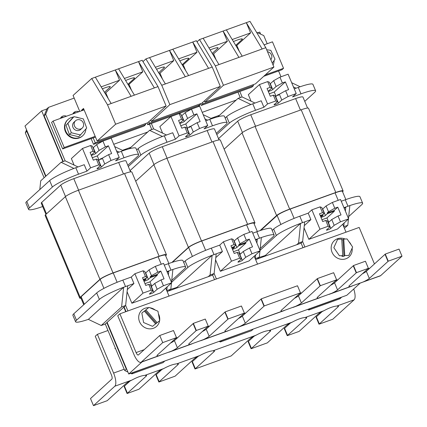 <?xml version="1.0" encoding="UTF-8"?>
<svg xmlns="http://www.w3.org/2000/svg" width="427" height="427" viewBox="0 0 427 427"><rect width="100%" height="100%" fill="white"/><g stroke="black" fill="none" stroke-linecap="round" stroke-linejoin="round"><path stroke-width="0.64" d="M351.191 244.917A10.947 10.163 47.7 0 0 348.896 241.591M345.091 239.013A10.947 10.163 47.7 0 0 334.32 240.668A10.947 10.163 47.7 0 0 332.035 252.25A10.947 10.163 47.7 0 0 349.062 256.862A10.947 10.163 47.7 0 0 352.131 248.178M342.737 255.645L339.417 255.757L333.834 247.671L337.661 239.264L341.749 239.125L342.737 255.645L341.958 256.355L343.981 256.285L344.754 255.576L348.827 255.437L352.654 247.03L347.071 238.944L343.772 239.056L342.998 239.76L341.792 239.803M344.754 255.576L343.772 239.056M343.981 256.285L342.998 239.76M158.433 313.85A10.947 10.163 -132.3 0 1 158.871 314.779A10.947 10.163 -132.3 0 1 159.655 320.41M159.602 320.741A10.947 10.163 -132.3 0 1 156.586 326.367A10.947 10.163 -132.3 0 1 139.554 321.755A10.947 10.163 -132.3 0 1 141.844 310.173A10.947 10.163 -132.3 0 1 148.649 307.67M149.909 307.771A10.947 10.163 -132.3 0 1 155.22 310.034M144.395 311.123L145.885 309.853L157.168 322.657L152.524 326.324L143.595 322.524L141.833 313.055L144.347 311.069L155.631 323.874M145.885 309.853L149.007 307.387L157.937 311.187L159.698 320.656L157.168 322.657M114.89 348.656L115.386 348.202M145.111 310.557L156.394 323.362M294.438 298.334A11.299 1.505 157.3 0 0 298.42 295.858L317.117 278.836A11.299 1.505 157.3 0 0 317.362 278.591L320.33 285.695A11.299 1.505 -22.7 0 1 320.09 285.935L301.393 302.962A11.299 1.505 -22.7 0 1 295.564 306.356L282.573 311.048A11.299 1.505 -22.7 0 1 280.998 310.92A11.299 1.505 -22.7 0 1 281.452 310.162L300.149 293.141A11.299 1.505 -22.7 0 1 300.475 292.863L297.502 285.759L261.276 298.841L264.249 305.945L300.475 292.863M264.249 305.945A11.299 1.505 -22.7 0 1 264.009 306.191L245.311 323.212A11.299 1.505 -22.7 0 1 239.483 326.612L226.491 331.299A11.299 1.505 -22.7 0 1 224.917 331.171A11.299 1.505 -22.7 0 1 225.371 330.413L244.068 313.391A11.299 1.505 -22.7 0 1 244.393 313.114L241.42 306.01L225.136 311.891L228.109 318.996L244.393 313.114M228.109 318.996A11.299 1.505 -22.7 0 1 227.869 319.241L209.171 336.262A11.299 1.505 -22.7 0 1 203.337 339.662L190.351 344.349A11.299 1.505 -22.7 0 1 188.777 344.221A11.299 1.505 -22.7 0 1 189.23 343.463L207.928 326.441A11.299 1.505 -22.7 0 1 208.253 326.164L205.28 319.06L193.356 323.367L196.329 330.471L208.253 326.164M196.329 330.471A11.299 1.505 -22.7 0 1 196.089 330.717L177.392 347.738A11.299 1.505 -22.7 0 1 171.558 351.138L158.572 355.824A11.299 1.505 -22.7 0 1 156.997 355.696A11.299 1.505 -22.7 0 1 157.451 354.938L176.148 337.917A11.299 1.505 -22.7 0 1 176.474 337.64L173.501 330.535L159.751 335.505L162.724 342.609L176.474 337.64M162.724 342.609L141.385 362.032A11.299 3.918 70.1 0 1 140.905 362.331A11.299 3.918 70.1 0 1 133.961 354.522L117.751 315.777L119.886 313.834L359.166 227.426L374.447 263.95M362.358 273.808A11.299 1.505 157.3 0 0 366.345 271.326L385.037 254.305A11.299 1.505 157.3 0 0 385.282 254.065L388.25 261.169L402.004 256.2L380.671 275.628A11.299 3.918 70.1 0 1 380.185 275.922L350.498 286.522A11.299 1.505 -22.7 0 1 348.918 286.394A11.299 1.505 -22.7 0 1 349.371 285.631L368.069 268.61A11.299 1.505 -22.7 0 1 368.394 268.337L365.427 261.233L353.503 265.541L356.47 272.645L368.394 268.337M388.25 261.169A11.299 1.505 -22.7 0 1 388.01 261.409L369.312 278.431A11.299 1.505 -22.7 0 1 363.484 281.831L360.836 282.909M356.47 272.645A11.299 1.505 -22.7 0 1 356.23 272.885L337.533 289.906A11.299 1.505 -22.7 0 1 331.704 293.306L318.718 297.998A11.299 1.505 -22.7 0 1 317.138 297.87A11.299 1.505 -22.7 0 1 317.592 297.107L336.289 280.085A11.299 1.505 -22.7 0 1 336.615 279.813L333.647 272.709L317.362 278.591M119.886 313.834L136.096 352.585A3.533 1.222 -109.9 0 0 138.263 355.018A3.533 1.222 -109.9 0 0 138.417 354.928L159.751 335.505M238.357 318.59A11.299 1.505 157.3 0 0 242.339 316.108L261.036 299.087A11.299 1.505 157.3 0 0 261.276 298.841M320.33 285.695L336.615 279.813M330.578 285.284A11.299 1.505 157.3 0 0 334.565 282.802L353.257 265.781A11.299 1.505 157.3 0 0 353.503 265.541M385.282 254.065L399.031 249.096L402.004 256.2M202.217 331.64A11.299 1.505 157.3 0 0 206.198 329.158L224.896 312.137A11.299 1.505 157.3 0 0 225.136 311.891M170.437 343.116A11.299 1.505 157.3 0 0 174.419 340.634L193.116 323.613A11.299 1.505 157.3 0 0 193.356 323.367M124.15 307.045L123.803 307.168L125.709 311.731M301.12 243.139L255.624 259.568M212.635 275.095L167.138 291.524M142.02 361.925L128.735 374.02L107.124 322.358L123.803 307.168M360.121 283.165L346.825 295.265L128.735 374.02M254.156 336.161L248.445 341.36A11.299 1.505 -22.7 0 1 248.119 341.632L251.087 348.736A11.299 1.505 157.3 0 0 251.418 348.464L270.11 331.443A11.299 1.505 157.3 0 0 270.569 330.679A11.299 1.505 157.3 0 0 268.989 330.551C265.503 330.872 261.169 332.436 256.003 335.243A11.299 1.505 157.3 0 0 250.174 338.643L231.477 355.664A11.299 1.505 157.3 0 0 231.231 355.904L195.006 368.987A11.299 1.505 157.3 0 0 195.336 368.714L214.028 351.693A11.299 1.505 157.3 0 0 214.487 350.93A11.299 1.505 157.3 0 0 212.908 350.802C209.417 351.122 205.088 352.686 199.921 355.494A11.299 1.505 157.3 0 0 194.088 358.893L175.396 375.915A11.299 1.505 157.3 0 0 175.15 376.16L158.865 382.037A11.299 1.505 157.3 0 0 159.191 381.765L177.888 364.743A11.299 1.505 157.3 0 0 178.342 363.98A11.299 1.505 157.3 0 0 176.767 363.852C173.277 364.172 168.948 365.736 163.781 368.544A11.299 1.505 157.3 0 0 157.947 371.944L139.255 388.965A11.299 1.505 157.3 0 0 139.01 389.21L127.086 393.513A11.299 1.505 157.3 0 0 127.411 393.24L146.109 376.219A11.299 1.505 157.3 0 0 146.562 375.456A11.299 1.505 157.3 0 0 144.988 375.328C141.513 375.643 137.184 377.206 132.002 380.019A11.299 1.505 157.3 0 0 126.168 383.419L107.476 400.441A11.299 1.505 157.3 0 0 107.23 400.686L93.481 405.65L114.815 386.227A11.299 3.918 -109.9 0 0 113.598 373.065L97.388 334.32L107.983 330.493M290.296 323.111L284.585 328.304A11.299 1.505 -22.7 0 1 284.259 328.582L287.232 335.686A11.299 1.505 157.3 0 0 287.558 335.408L306.255 318.387A11.299 1.505 157.3 0 0 306.709 317.629A11.299 1.505 157.3 0 0 305.129 317.501C301.643 317.821 297.315 319.385 292.143 322.193A11.299 1.505 157.3 0 0 286.314 325.587L267.617 342.609A11.299 1.505 157.3 0 0 267.377 342.854L251.087 348.736M322.075 311.635L316.364 316.829A11.299 1.505 -22.7 0 1 316.039 317.106L319.012 324.21A11.299 1.505 157.3 0 0 319.337 323.933L338.035 306.912A11.299 1.505 157.3 0 0 338.488 306.154A11.299 1.505 157.3 0 0 336.908 306.026C333.423 306.346 329.094 307.904 323.922 310.717A11.299 1.505 157.3 0 0 318.094 314.112L299.396 331.133A11.299 1.505 157.3 0 0 299.156 331.379L287.232 335.686M319.012 324.21L332.761 319.247L354.095 299.818A11.299 3.918 -109.9 0 0 353.743 288.972M97.388 334.32L95.253 336.262L111.463 375.007A3.533 1.222 70.1 0 1 111.842 379.123L90.508 398.546L93.481 405.65M198.075 356.412L192.363 361.61A11.299 1.505 -22.7 0 1 192.038 361.882L195.006 368.987M161.929 369.462L156.223 374.66A11.299 1.505 -22.7 0 1 155.892 374.933L158.865 382.037M130.15 380.937L124.444 386.136A11.299 1.505 -22.7 0 1 124.113 386.408L127.086 393.513M74.522 125.992A4.943 4.59 -132.3 0 1 75.558 120.761A4.943 4.59 -132.3 0 1 83.249 122.843A4.943 4.59 -132.3 0 1 82.214 128.073A4.943 4.59 -132.3 0 1 74.522 125.992M82.214 128.073L80.666 129.482A4.943 4.59 -132.3 0 1 72.974 127.401A4.943 4.59 -132.3 0 1 74.004 122.17L75.558 120.761M78.632 117.772A10.947 10.163 47.7 0 0 75.547 117.035M73.567 117.046A10.947 10.163 47.7 0 0 68.026 119.496A10.947 10.163 47.7 0 0 65.737 131.084A10.947 10.163 47.7 0 0 82.763 135.69A10.947 10.163 47.7 0 0 85.907 128.986M68.026 119.496L67.637 119.854A10.947 10.163 47.7 0 0 65.347 131.436A10.947 10.163 47.7 0 0 82.379 136.042L82.763 135.69M72.051 118.428L66.03 125.351L69.377 134.516L78.739 136.763L86.697 128.073L83.35 118.909L73.988 116.662L72.051 118.428M73.988 116.662L66.03 125.351M67.973 123.584L71.314 132.749L69.377 134.516M71.314 132.749L80.682 134.996M270.825 59.679A4.943 4.59 47.7 0 0 271.449 54.88A4.943 4.59 47.7 0 0 267.499 51.731M274.123 60.453A10.947 10.163 -132.3 0 1 273.05 64.989M266.672 49.751A10.947 10.163 -132.3 0 1 266.688 49.756L270.809 50.338L275.004 59.193L272.261 63.111M84.103 109.851L53.124 121.038L51.571 122.448L62.646 148.927L95.488 137.067M53.124 121.038L64.199 147.512L62.646 148.927M263.742 76.31L281.991 69.724L283.539 68.309L272.463 41.83L264.105 44.851M64.199 147.512L95.178 136.33M265.29 74.901L283.539 68.309M212.699 54.144L213.591 53.823L227.361 41.286L223.086 31.059L238.917 57.389L218.976 64.589L203.145 38.259L249.971 21.35L265.807 47.68L242.221 56.193L226.385 29.869M238.917 57.389L242.221 56.193M204.432 100.873L204.949 102.112L223.438 85.277L215.331 65.902L199.5 39.578L203.145 38.259M215.331 65.902L218.976 64.589M199.5 39.578L197.05 41.809M235.939 45.753L236.83 45.427L250.606 32.89L246.326 22.668L262.162 48.993M223.438 85.277L273.91 67.05L265.807 47.68M204.949 102.112L255.421 83.884L273.91 67.05M200.605 103.681L201.325 105.41L203.028 103.862L253.499 85.635L253.115 84.717M203.028 103.862L202.51 102.624M201.325 105.41L251.802 87.183L253.499 85.635M233.425 41.563A8.476 1.126 -22.7 0 1 242.387 39.033A8.476 1.126 -22.7 0 1 242.045 39.604L235.709 45.369M236.83 45.427L239.317 51.363M213.591 53.823L216.073 59.759M210.148 49.906A8.476 1.126 -22.7 0 1 218.085 47.808A8.476 1.126 -22.7 0 1 217.743 48.379L212.24 53.386M208.958 47.931L227.361 41.286M232.203 39.535L250.606 32.89M188.633 75.547L208.573 68.347L192.737 42.017L172.796 49.217L188.633 75.547L185.329 76.737L169.498 50.413L145.911 58.926L142.97 61.605M149.557 57.613L165.388 83.938L185.329 76.737M172.796 49.217L169.498 50.413L173.773 60.634L155.369 67.279M150.736 119.976L151.361 121.465L201.832 103.238L220.321 86.403L212.219 67.028L208.573 68.347M212.219 67.028L196.383 40.704L192.737 42.017L197.012 52.243L178.614 58.889M165.388 83.938L161.742 85.256L145.911 58.926M220.321 86.403L169.85 104.631L161.742 85.256M151.361 121.465L169.85 104.631M147.016 123.029L147.737 124.759L198.213 106.536L199.911 104.989L149.439 123.211L148.815 121.727M199.911 104.989L199.526 104.071M147.737 124.759L149.439 123.211M158.652 72.739L164.155 67.728A8.476 1.126 157.3 0 0 164.496 67.162A8.476 1.126 157.3 0 0 156.56 69.259M185.729 70.717L183.242 64.781L182.35 65.101M162.484 79.107L160.002 73.172L159.111 73.497M182.121 64.723L188.456 58.953A8.476 1.126 157.3 0 0 188.798 58.382A8.476 1.126 157.3 0 0 179.831 60.917M183.242 64.781L197.012 52.243M160.002 73.172L173.773 60.634M134.42 95.12L154.36 87.919L138.524 61.595L118.583 68.795L134.42 95.12L131.116 96.315L115.285 69.985L91.698 78.504L73.076 95.456L79.758 111.42M95.344 77.186L111.18 103.515L131.116 96.315M118.583 68.795L115.285 69.985L119.56 80.212L101.156 86.857M83.895 109.365L81.594 110.198L83.516 108.447L97.148 141.038L147.619 122.811L166.108 105.981L158.006 86.606L154.36 87.919M158.006 86.606L142.17 60.276L138.524 61.595L142.805 71.816L124.401 78.461M111.18 103.515L107.535 104.834L91.698 78.504M166.108 105.981L115.637 124.204L107.535 104.834M97.148 141.038L115.637 124.204M91.143 138.636L93.524 144.337L144 126.109L145.698 124.561L95.226 142.789L93.182 137.9M81.797 110.684L81.594 110.198M145.698 124.561L145.313 123.643M93.524 144.337L95.226 142.789M104.444 92.317L109.942 87.305A8.476 1.126 157.3 0 0 110.283 86.734A8.476 1.126 157.3 0 0 102.347 88.832M131.516 90.294L129.034 84.354L128.137 84.679M108.271 98.685L105.789 92.75L104.898 93.07M127.908 84.3L134.243 78.531A8.476 1.126 157.3 0 0 134.585 77.96A8.476 1.126 157.3 0 0 125.623 80.495M129.034 84.354L142.805 71.816M105.789 92.75L119.56 80.212M46.879 108.965L41.675 110.844L62.918 161.63M236.206 100.067L202.217 112.344M147.721 132.018L113.731 144.294M257.844 32.783L259.771 32.089L260.609 34.085M219.526 115.253L210.959 118.348M131.041 147.208L122.474 150.299M45.935 176.084L24.996 126.029L41.675 110.844M288.054 96.523L296.215 93.577L288.113 74.202L279.952 77.154L282.38 82.961L285.369 81.883L288.615 89.633L285.626 90.711L288.054 96.523L281.777 100.041L278.409 103.11A2.429 0.326 -22.7 0 1 275.991 104.348A2.429 0.326 -22.7 0 1 274.022 104.823A2.429 0.326 -22.7 0 1 274.123 104.658L277.491 101.589L275.767 100.964L273.339 95.152L270.291 96.251L267.051 88.501L270.099 87.402L267.665 81.589L259.451 84.557L267.553 103.926L275.767 100.964M267.553 103.926L263.902 107.252L261.201 100.793L250.895 104.53A22.604 3.01 -22.7 0 1 252.789 103.83L255.49 110.289L263.902 107.252M216.799 134.564L229.342 123.141A22.604 3.01 -22.7 0 1 255.49 110.289M296.215 93.577L292.564 96.902L300.976 93.865A22.604 3.01 -22.7 0 1 315.622 90.791A22.604 3.01 -22.7 0 1 314.71 92.312L304.766 101.37M218.512 138.663A11.299 1.505 -22.7 0 1 218.677 138.503L237.69 121.193A11.299 1.505 -22.7 0 1 250.761 114.767L295.623 98.568A11.299 1.505 -22.7 0 1 302.946 97.03L307.557 108.058M277.491 101.589L275.063 95.776L273.339 95.152M217.839 116.79L238.047 98.391L242.098 96.929L239.83 91.506M259.451 84.557L248.333 94.677L251.049 101.183M281.009 76.769L278.575 70.957M267.19 43.735L263.774 35.58L256.526 32.249M294.246 88.864L298.276 87.407A22.604 3.01 -22.7 0 1 300.117 86.756A22.604 3.01 -22.7 0 1 312.922 84.332L315.622 90.791M225.168 118.028L226.641 116.683A22.604 3.01 -22.7 0 1 250.895 104.53M240.236 97.602L237.972 92.179M238.047 98.391L250.921 104.508M291.668 82.699L300.117 86.756M300.976 93.865L298.276 87.407L300.149 86.729M293.434 86.927L296.098 88.192M267.665 81.589L269.389 82.219L271.818 88.026L268.45 91.095A2.429 0.326 157.3 0 0 268.353 91.261A2.429 0.326 157.3 0 0 270.318 90.786A2.429 0.326 157.3 0 0 272.736 89.553L276.104 86.484L282.38 82.961M270.094 83.9A2.429 0.326 157.3 0 0 270.302 83.74L273.675 80.671L279.952 77.154M276.061 96.331L274.251 92.008L269.272 93.807M285.369 81.883L274.251 92.008M270.099 87.402L271.818 88.026M285.626 90.711L279.349 94.228L277.972 95.483L277.705 94.837L279.327 94.25M277.705 94.837L275.703 96.651A2.429 0.326 -22.7 0 1 275.495 96.817M242.098 96.929L254.967 103.046M281.777 100.041L279.349 94.228M276.104 86.484L273.675 80.671M342.571 191.755L342.651 191.686A11.299 1.505 157.3 0 0 343.105 190.922L308.529 108.261A11.299 1.505 157.3 0 0 301.206 109.792L255.095 126.445A11.299 1.505 157.3 0 0 242.024 132.872L224.143 149.151M343.105 190.922A11.299 1.505 157.3 0 0 335.787 192.46L289.671 209.107A11.299 1.505 157.3 0 0 276.6 215.534L260.048 230.601M345.843 199.574L342.39 191.317A11.299 1.505 157.3 0 0 335.067 192.855L290.2 209.054A11.299 1.505 157.3 0 0 277.128 215.48L260.785 230.361M310.205 308.491L308.844 309.997L339.999 298.745L341.627 297.144M310.397 308.582L341.552 297.331M308.844 309.997L307.627 309.42M303.026 247.703L301.062 243L302.615 241.586L298.564 243.048L296.717 244.73M348.443 219.03L347.791 225.275L344.413 228.349M344.258 208.429L345.801 207.02L349.852 205.558L348.491 218.549M346.014 232.176L343.74 226.737L347.791 225.275M260.022 250.377L276.349 235.512A22.604 3.01 -22.7 0 1 300.597 223.358L298.564 243.048M300.597 223.358L265.354 255.453A22.604 3.01 -22.7 0 1 259.152 257.369M266.032 255.81L265.354 255.453M304.889 247.03L302.615 241.586L304.675 221.875L310.909 219.622L308.209 213.164L299.797 216.201L302.497 222.659L300.624 223.337M344.135 222.953L343.74 226.737L342.7 224.26M343.948 207.693L345.801 207.02L345.379 211.098M328.512 211.771L326.084 205.958L332.361 202.435L334.789 208.248L328.512 211.771L327.141 213.02L327.413 213.665L334.4 211.141L326.933 217.941L328.742 222.264M326.933 217.941L321.947 219.74M334.186 225.328L331.758 219.515L338.035 215.998L340.463 221.81L334.186 225.328L330.818 228.397A2.429 0.326 -22.7 0 1 328.4 229.635A2.429 0.326 -22.7 0 1 326.431 230.11A2.429 0.326 -22.7 0 1 326.532 229.945L329.9 226.876L327.472 221.063L325.748 220.439L322.7 221.538L319.46 213.788L322.508 212.689L320.074 206.876L311.859 209.844L308.209 213.164M328.176 222.745A2.429 0.326 157.3 0 0 328.384 222.584L331.758 219.515M320.458 216.174L323.127 215.213L322.855 214.567L324.226 213.313L322.508 212.689M320.191 215.528L322.855 214.567M327.413 213.665L325.411 215.48A2.429 0.326 -22.7 0 1 322.993 216.719A2.429 0.326 -22.7 0 1 321.029 217.194A2.429 0.326 -22.7 0 1 321.125 217.028L323.127 215.213M327.141 213.02L334.127 210.495L334.4 211.141M334.789 208.248L337.778 207.17L334.127 210.495M337.778 207.17L341.024 214.92L338.035 215.998M349.852 205.574A22.604 3.01 -22.7 0 1 362.63 203.161A22.604 3.01 -22.7 0 1 361.717 204.688L348.704 216.532M302.497 222.659L304.675 221.875M332.361 202.435L340.522 199.489L348.624 218.864L337.506 228.989L308.844 239.339L304.051 227.874M304.28 225.659L310.909 219.622M329.9 226.876L328.176 226.251L325.748 220.439M328.176 226.251L319.962 229.214L308.844 239.339M348.624 218.864L340.463 221.81M324.226 213.313L321.798 207.501L320.074 206.876M326.084 205.958L322.711 209.027A2.429 0.326 -22.7 0 1 322.502 209.187M341.248 201.234L345.283 199.777A22.604 3.01 -22.7 0 1 359.929 196.703L362.63 203.161M272.17 230.399L273.648 229.053A22.604 3.01 -22.7 0 1 299.797 216.201M319.962 229.214L311.859 209.844M199.569 128.479L207.73 125.533L199.628 106.158L191.467 109.104L193.901 114.916L196.89 113.838L200.13 121.588L197.141 122.666L199.569 128.479L193.292 131.996L189.924 135.065A2.429 0.326 -22.7 0 1 187.506 136.298A2.429 0.326 -22.7 0 1 185.542 136.773A2.429 0.326 -22.7 0 1 185.638 136.613L189.012 133.544L187.288 132.914L184.854 127.102L181.811 128.201L178.566 120.451L181.614 119.352L179.18 113.539L170.965 116.507L179.068 135.882L187.288 132.914M179.068 135.882L175.417 139.202L172.716 132.749L162.409 136.485A22.604 3.01 -22.7 0 1 164.304 135.786L167.005 142.244L175.417 139.202M128.313 166.514L140.862 155.092A22.604 3.01 -22.7 0 1 167.005 142.244M207.73 125.533L204.085 128.853L212.497 125.816A22.604 3.01 -22.7 0 1 227.137 122.746A22.604 3.01 -22.7 0 1 226.23 124.268L216.281 133.325M219.046 139.933L214.466 128.981A11.299 1.505 157.3 0 0 207.143 130.518L162.276 146.723A11.299 1.505 157.3 0 0 149.204 153.144L130.192 170.453A11.299 1.505 157.3 0 0 130.027 170.613M189.012 133.544L186.578 127.732L184.854 127.102M129.354 148.745L149.567 130.342L153.613 128.879L151.345 123.456M170.965 116.507L159.847 126.627L162.57 133.133M205.761 120.814L209.79 119.357A22.604 3.01 -22.7 0 1 211.637 118.706A22.604 3.01 -22.7 0 1 224.437 116.288L227.137 122.746M136.683 149.978L138.156 148.633A22.604 3.01 -22.7 0 1 162.409 136.485M151.756 129.552L149.487 124.129M149.567 130.342L162.436 136.459M203.183 114.655L211.637 118.706M212.497 125.816L209.79 119.357L211.664 118.685M204.949 118.882L207.613 120.147M179.18 113.539L180.904 114.169L183.338 119.982L179.964 123.051A2.429 0.326 157.3 0 0 179.868 123.211A2.429 0.326 157.3 0 0 181.833 122.736A2.429 0.326 157.3 0 0 184.25 121.503L187.618 118.434L193.901 114.916M181.608 115.85A2.429 0.326 157.3 0 0 181.817 115.69L185.19 112.621L191.467 109.104M187.576 128.281L185.772 123.958L180.786 125.757M196.89 113.838L185.772 123.958M181.614 119.352L183.338 119.982M197.141 122.666L190.864 126.184L189.492 127.433L189.22 126.787L190.842 126.2M189.22 126.787L187.223 128.607A2.429 0.326 -22.7 0 1 187.01 128.767M153.613 128.879L166.487 134.996M193.292 131.996L190.864 126.184M187.618 118.434L185.19 112.621M135.706 181.224L153.848 164.71A11.299 1.505 -22.7 0 1 166.92 158.284L213.03 141.636A11.299 1.505 -22.7 0 1 220.353 140.099L254.935 222.761A11.299 1.505 -22.7 0 1 254.476 223.524L254.14 223.833M171.862 262.461L188.424 247.377A11.299 1.505 -22.7 0 1 201.501 240.951L247.612 224.298A11.299 1.505 -22.7 0 1 254.935 222.761M172.3 262.317L188.643 247.436A11.299 1.505 -22.7 0 1 201.72 241.009L246.582 224.805A11.299 1.505 -22.7 0 1 253.905 223.273L257.358 231.53M221.72 340.442L220.359 341.947L219.142 341.376M221.912 340.532L253.142 329.094M253.067 329.281L251.514 330.695L220.359 341.947M214.541 279.653L212.577 274.951L214.13 273.542L210.079 275.004L208.237 276.68M171.537 282.327L187.864 267.462A22.604 3.01 -22.7 0 1 212.118 255.314L210.079 275.004M212.118 255.314L176.869 287.403A22.604 3.01 -22.7 0 1 170.667 289.319M177.547 287.761L176.869 287.403M257.529 264.132L255.255 258.687L259.306 257.225L257.465 258.906M255.773 240.38L257.321 238.976L261.372 237.513L260.011 250.505M259.958 250.985L259.306 257.225M216.404 278.98L214.13 273.542L216.195 253.825L222.424 251.578L219.724 245.119L223.374 241.794L231.589 238.826L234.023 244.639L235.747 245.269L233.313 239.456L231.589 238.826M255.65 254.903L255.255 258.687L254.22 256.211M255.469 239.643L257.321 238.976L256.894 243.048M245.701 257.284L243.273 251.471L249.549 247.954L252.538 246.875L249.299 239.125L246.31 240.204L243.876 234.391L252.037 231.445L260.139 250.82L251.978 253.766L245.701 257.284L242.333 260.353A2.429 0.326 -22.7 0 1 239.915 261.586A2.429 0.326 -22.7 0 1 237.951 262.061A2.429 0.326 -22.7 0 1 238.047 261.9L241.415 258.831L238.987 253.019L237.263 252.389L234.22 253.489L230.975 245.738L234.023 244.639M239.691 254.7A2.429 0.326 157.3 0 0 239.899 254.54L243.273 251.471M249.299 239.125L245.648 242.445L245.915 243.091L238.447 249.891L240.257 254.214M238.447 249.891L233.468 251.69M241.415 258.831L239.696 258.202L237.263 252.389M215.795 257.609L222.424 251.578M183.69 262.349L185.163 261.009A22.604 3.01 -22.7 0 1 211.312 248.156L214.012 254.615L216.195 253.825M214.012 254.615L212.144 255.287M261.367 237.529A22.604 3.01 -22.7 0 1 274.145 235.117A22.604 3.01 -22.7 0 1 273.232 236.638L260.219 248.487M260.139 250.82L249.021 260.94L220.359 271.289L215.566 259.829M239.696 258.202L231.477 261.169L220.359 271.289M249.549 247.954L251.978 253.766M246.31 240.204L240.027 243.721L238.656 244.97L245.648 242.445M238.656 244.97L238.928 245.616L245.915 243.091M238.928 245.616L236.926 247.436A2.429 0.326 -22.7 0 1 234.508 248.669A2.429 0.326 -22.7 0 1 232.544 249.144A2.429 0.326 -22.7 0 1 232.646 248.984L234.642 247.164L234.37 246.518L235.747 245.269M231.973 248.124L234.642 247.164M231.706 247.479L234.37 246.518M231.477 261.169L223.374 241.794M211.312 248.156L219.724 245.119M252.768 233.185L256.798 231.728A22.604 3.01 -22.7 0 1 271.444 228.658L274.145 235.117M243.876 234.391L237.599 237.908L234.226 240.977A2.429 0.326 -22.7 0 1 234.017 241.138M240.027 243.721L237.599 237.908M98.744 164.886L90.583 167.832L82.48 148.457L90.641 145.511L93.07 151.323L90.081 152.402L93.326 160.152L96.315 159.074L98.744 164.886L100.468 165.516L97.1 168.585A2.429 0.326 157.3 0 0 96.998 168.745A2.429 0.326 157.3 0 0 98.968 168.27A2.429 0.326 157.3 0 0 101.386 167.037L104.754 163.968L111.031 160.451L108.602 154.638L111.644 153.539L108.405 145.788L97.287 155.908L99.085 160.21M90.583 167.832L86.932 171.158L78.52 174.195A22.604 3.01 157.3 0 0 52.377 187.047L29.49 207.885A22.604 3.01 157.3 0 0 28.577 209.406A22.604 3.01 157.3 0 0 42.663 206.535M127.796 165.276L137.745 156.218A22.604 3.01 157.3 0 0 138.658 154.697A22.604 3.01 157.3 0 0 124.011 157.766L115.6 160.808L119.25 157.483L111.031 160.451M130.561 171.884L125.981 160.936A11.299 1.505 157.3 0 0 118.658 162.473L73.791 178.673A11.299 1.505 157.3 0 0 60.719 185.099L41.707 202.409A11.299 1.505 157.3 0 0 41.254 203.167L45.935 214.354M108.405 145.788L105.357 146.888L102.928 141.075L111.143 138.108L119.25 157.483M102.304 158.171L100.681 158.759L100.948 159.404L102.325 158.155L108.602 154.638M138.658 154.697L135.951 148.238A22.604 3.01 157.3 0 0 123.152 150.662A22.604 3.01 157.3 0 0 121.311 151.313L117.276 152.765M78.942 111.714A5.129 4.766 47.7 0 0 73.882 112.488A5.129 4.766 47.7 0 0 72.836 113.918M66.479 116.213A5.129 4.766 47.7 0 0 61.419 116.987A5.129 4.766 47.7 0 0 60.372 118.418M74.181 98.093L48.507 107.369L46.954 108.778L44.13 115.744L45.678 114.335L48.507 107.369M39.802 189.577L40.714 180.834L61.082 162.292L65.134 160.83L45.678 114.335M74.085 165.089L71.362 158.582L82.48 148.457M44.093 177.76L25.316 132.877L27.066 130.977M26.57 129.787L25.316 132.877M86.932 171.158L84.231 164.699L75.819 167.736A22.604 3.01 157.3 0 0 73.924 168.435A22.604 3.01 157.3 0 0 49.676 180.589L26.789 201.427A22.604 3.01 157.3 0 0 25.876 202.948L28.577 209.406M63.57 117.265A5.129 4.766 47.7 0 0 60.73 117.788M76.033 112.765A5.129 4.766 47.7 0 0 73.193 113.288M45.641 176.351L26.869 131.463M63.271 161.502L44.13 115.744M114.698 146.605L123.152 150.662M61.082 162.292L73.924 168.435M78.52 174.195L75.819 167.736L73.951 168.414M65.134 160.83L78.002 166.946M105.357 146.888L99.08 150.405L95.712 153.474A2.429 0.326 -22.7 0 1 93.294 154.707A2.429 0.326 -22.7 0 1 91.325 155.188A2.429 0.326 -22.7 0 1 91.426 155.022L94.794 151.953L92.365 146.141L90.641 145.511M102.928 141.075L96.651 144.593L93.278 147.662A2.429 0.326 -22.7 0 1 93.07 147.822M94.794 151.953L93.07 151.323M92.301 157.707L97.287 155.908M96.315 159.074L98.039 159.703L100.468 165.516M98.472 160.739A2.429 0.326 157.3 0 0 98.68 160.579L100.681 158.759M124.011 157.766L121.311 151.313L123.179 150.635M116.464 150.832L119.128 152.097M104.754 163.968L102.325 158.155M99.08 150.405L96.651 144.593M81.034 298.265A11.299 1.505 -22.7 0 1 79.705 298.099L45.123 215.438A11.299 1.505 -22.7 0 1 45.582 214.674L65.363 196.666A11.299 1.505 -22.7 0 1 78.435 190.239L124.551 173.586A11.299 1.505 -22.7 0 1 131.868 172.049L166.45 254.716A11.299 1.505 -22.7 0 1 165.996 255.474L165.655 255.784M79.705 298.099A11.299 1.505 -22.7 0 1 80.159 297.341L99.945 279.327A11.299 1.505 -22.7 0 1 113.016 272.901L159.127 256.248A11.299 1.505 -22.7 0 1 166.45 254.716M83.74 304.739L80.692 297.454A11.299 1.505 -22.7 0 1 81.151 296.696L100.158 279.386A11.299 1.505 -22.7 0 1 113.235 272.96L158.097 256.76A11.299 1.505 -22.7 0 1 165.42 255.223L168.873 263.48M130.662 373.326L131.874 373.897L133.235 372.397M126.782 369.355L126.28 369.12L124.732 370.535L127.897 372.024M164.662 361.05L133.427 372.488M131.874 373.897L163.034 362.651L164.582 361.237M126.28 369.12L106.83 322.62L107.182 322.497M124.732 370.535L105.277 324.034L106.83 322.62M126.061 311.603L124.092 306.906L125.645 305.492L121.594 306.954L101.231 325.497L88.357 319.38L123.659 287.243L121.594 306.954M168.98 290.856L170.821 289.18L166.77 290.643L165.735 288.161M101.231 325.497L105.277 324.034M171.734 280.438L184.752 268.588A22.604 3.01 157.3 0 0 185.66 267.067L182.959 260.609A22.604 3.01 157.3 0 0 168.313 263.683L171.019 270.142L172.887 269.464L171.526 282.455M171.473 282.936L170.821 289.18M169.044 296.082L166.77 290.643L167.165 286.859M127.919 310.931L125.645 305.492L127.71 285.78L123.659 287.243M167.293 272.33L168.836 270.926L168.409 275.004M151.766 286.143L149.962 281.841L157.43 275.047L150.384 277.587L150.117 276.942L151.489 275.693L157.766 272.175L155.337 266.363L163.552 263.395L171.659 282.77L160.541 292.89L131.874 303.245L127.081 291.78M144.983 283.64L149.962 281.841M152.877 290.803L150.448 284.99L148.724 284.361L151.153 290.173L152.877 290.803L149.509 293.872A2.429 0.326 157.3 0 0 149.407 294.032A2.429 0.326 157.3 0 0 151.371 293.557A2.429 0.326 157.3 0 0 153.789 292.324L157.163 289.255L154.729 283.443L151.361 286.512A2.429 0.326 -22.7 0 1 151.147 286.672M157.43 275.047L157.163 274.401L150.117 276.942M147.203 277.24L144.774 271.428L143.05 270.798L145.479 276.611L147.203 277.24L145.831 278.489L146.103 279.135L144.102 280.955A2.429 0.326 157.3 0 0 144.006 281.121A2.429 0.326 157.3 0 0 145.97 280.64A2.429 0.326 157.3 0 0 148.388 279.407L150.384 277.587M146.103 279.135L143.493 280.08M145.831 278.489L143.221 279.434M145.479 276.611L142.49 277.689L145.735 285.439L148.724 284.361M143.05 270.798L134.889 273.744L131.238 277.07L133.939 283.528L127.71 285.78M133.939 283.528L127.31 289.559M123.633 287.264A22.604 3.01 157.3 0 0 99.379 299.418L76.497 320.255A22.604 3.01 157.3 0 0 75.584 321.777A22.604 3.01 157.3 0 0 88.384 319.353M185.66 267.067A22.604 3.01 157.3 0 0 172.882 269.48M171.019 270.142L166.984 271.593M157.163 289.255L163.44 285.738L161.011 279.925L154.729 283.443M161.011 279.925L164.053 278.826L160.814 271.076L157.163 274.401M134.889 273.744L142.992 293.119L151.153 290.173M142.992 293.119L131.874 303.245M163.44 285.738L171.659 282.77M160.814 271.076L157.766 272.175M145.479 273.109A2.429 0.326 157.3 0 0 145.687 272.949L149.06 269.88L155.337 266.363M151.489 275.693L149.06 269.88M131.238 277.07L122.827 280.107A22.604 3.01 157.3 0 0 96.678 292.959L73.791 313.797A22.604 3.01 157.3 0 0 72.884 315.318L75.584 321.777M168.313 263.683L164.283 265.135M239.483 326.612L282.573 311.048M203.337 339.662L226.491 331.299M171.558 351.138L190.351 344.349M141.385 362.032L158.572 355.824M363.484 281.831L380.671 275.628M331.704 293.306L350.498 286.522M295.564 306.356L318.718 297.998M136.096 352.585L144.214 349.649M175.775 338.253L177.862 337.501M207.554 326.778L209.641 326.025M243.7 313.728L245.781 312.975M299.781 293.477L301.862 292.725M335.921 280.422L338.003 279.669M367.7 268.946L369.782 268.193M174.419 340.634L177.392 347.738M193.116 323.613L196.089 330.717M206.198 329.158L209.171 336.262M224.896 312.137L227.869 319.241M242.339 316.108L245.311 323.212M261.036 299.087L264.009 306.191M366.345 271.326L369.312 278.431M385.037 254.305L388.01 261.409M334.565 282.802L337.533 289.906M353.257 265.781L356.23 272.885M298.42 295.858L301.393 302.962M317.117 278.836L320.09 285.935M268.989 330.551L292.143 322.193M305.129 317.501L323.922 310.717M336.908 306.026L354.095 299.818M113.598 373.065L124.188 369.243M114.815 386.227L132.002 380.019M144.988 375.328L163.781 368.544M176.767 363.852L199.921 355.494M212.908 350.802L256.003 335.243M145.703 375.248L146.109 376.219M124.444 386.136L127.411 393.24M177.483 363.772L177.888 364.743M156.223 374.66L159.191 381.765M213.623 350.722L214.028 351.693M192.363 361.61L195.336 368.714M337.629 305.94L338.035 306.912M316.364 316.829L319.337 323.933M305.849 317.416L306.255 318.387M284.585 328.304L287.558 335.408M269.704 330.471L270.11 331.443M248.445 341.36L251.418 348.464M242.045 39.604L241.741 38.873M217.743 48.379L217.439 47.653M164.155 67.728L163.851 67.002M188.456 58.953L188.152 58.227M109.942 87.305L109.638 86.58M134.243 78.531L133.939 77.805M229.342 123.141L226.641 116.683M278.409 103.11L275.703 96.651M272.736 89.553L270.302 83.74M295.623 98.568L300.437 110.07M250.761 114.767L255.576 126.275M237.69 121.193L242.429 132.535M218.677 138.503L219.264 139.907M301.206 109.792L335.787 192.46M255.095 126.445L289.671 209.107M242.024 132.872L276.6 215.534M330.818 228.397L328.384 222.584M325.411 215.48L322.711 209.027M345.283 199.777L347.984 206.236M273.648 229.053L276.349 235.512M277.128 215.48L280.891 224.469M290.2 209.054L294.107 218.389M335.067 192.855L338.195 200.332M140.862 155.092L138.156 148.633M189.924 135.065L187.223 128.607M184.25 121.503L181.817 115.69M149.204 153.144L153.987 164.587M162.276 146.723L167.09 158.225M207.143 130.518L211.952 142.026M130.192 170.453L130.779 171.857M166.92 158.284L201.501 240.951M153.848 164.71L188.424 247.377M213.03 141.636L247.612 224.298M242.333 260.353L239.899 254.54M185.163 261.009L187.864 267.462M256.798 231.728L259.499 238.186M236.926 247.436L234.226 240.977M188.643 247.436L192.406 256.424M246.582 224.805L249.71 232.283M201.72 241.009L205.622 250.339M29.49 207.885L26.789 201.427M52.377 187.047L49.676 180.589M101.386 167.037L98.68 160.579M95.712 153.474L93.278 147.662M60.719 185.099L65.507 196.537M73.791 178.673L78.605 190.175M118.658 162.473L123.472 173.976M41.707 202.409L46.495 213.847M78.435 190.239L113.016 272.901M65.363 196.666L99.945 279.327M124.551 173.586L159.127 256.248M45.582 214.674L80.159 297.341M153.789 292.324L151.361 286.512M148.388 279.407L145.687 272.949M122.827 280.107L125.527 286.565M96.678 292.959L99.379 299.418M73.791 313.797L76.497 320.255M81.151 296.696L84.3 304.227M100.158 279.386L103.921 288.374M158.097 256.76L161.225 264.233M113.235 272.96L117.137 282.29M140.905 362.331L160.253 355.344M168.916 352.216L192.033 343.868M200.69 340.741L228.173 330.813M236.836 327.685L284.254 310.562M292.917 307.435L320.394 297.512M329.057 294.384L352.174 286.037"/></g></svg>

